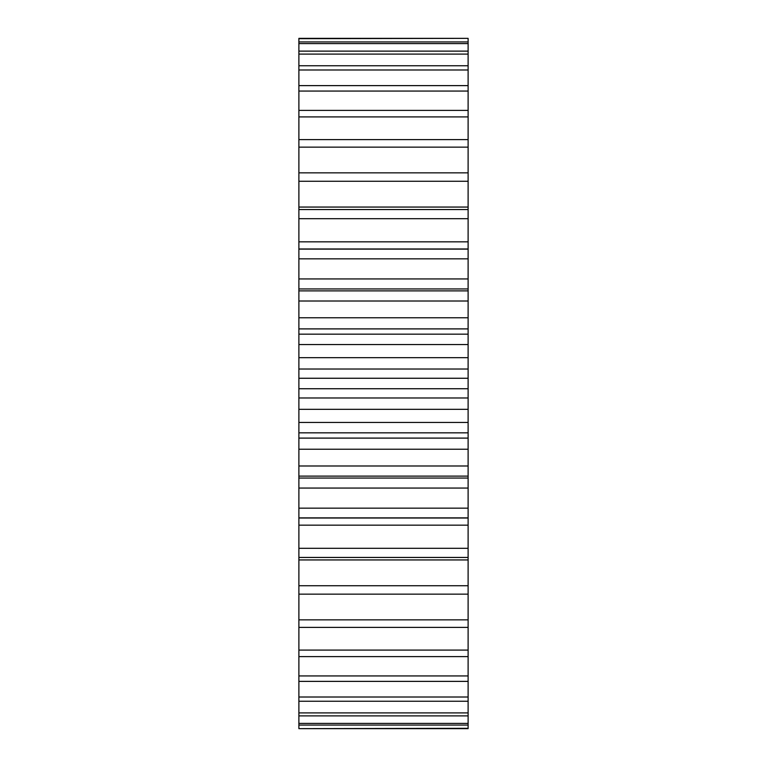 <?xml version="1.0" encoding="UTF-8"?>
<svg xmlns="http://www.w3.org/2000/svg" width="767" height="767" viewBox="0 0 767 767"><rect width="100%" height="100%" fill="white"/><g stroke="black" fill="none" stroke-linecap="round" stroke-linejoin="round"><path stroke-width="1.15" d="M298.89 38.686L468.11 38.35L298.89 38.35L298.89 378.256L468.11 378.256L468.11 728.65L298.89 728.65L468.11 728.314M298.89 378.256L298.89 388.744L468.11 388.744M298.89 369.013L468.11 369.013L468.11 378.256M298.89 388.744L298.89 397.987L468.11 397.987M298.89 397.987L298.89 728.314M468.11 38.686L468.11 369.013M298.89 357.662L468.11 357.662M298.89 409.338L468.11 409.338M298.89 344.556L468.11 344.556M298.89 422.444L468.11 422.444M298.89 334.163L468.11 334.163M298.89 432.837L468.11 432.837M298.89 317.759L468.11 317.759M298.89 449.241L468.11 449.241M298.89 301.019L468.11 301.019M298.89 465.981L468.11 465.981M298.89 290.885L468.11 290.885M298.89 476.115L468.11 476.115M298.89 278.939L468.11 278.939M298.89 488.061L468.11 488.061M298.89 258.834L468.11 258.834M298.89 508.166L468.11 508.166M298.89 249.112L468.11 249.112M298.89 517.888L468.11 517.888M298.89 241.835L468.11 241.835M298.89 525.165L468.11 525.165M298.89 218.691L468.11 218.691M298.89 548.309L468.11 548.309M298.89 209.554L468.11 209.554M298.89 557.446L468.11 557.446M298.89 207.061L468.11 207.061M298.89 559.939L468.11 559.939M298.89 181.252L468.11 181.252M298.89 585.748L468.11 585.748M298.89 172.853L468.11 172.853M298.89 594.147L468.11 594.147M298.89 147.139L468.11 147.139M298.89 619.861L468.11 619.861M298.89 139.613L468.11 139.613M298.89 627.387L468.11 627.387M298.89 116.91L468.11 116.91M298.89 650.09L468.11 650.09M298.89 110.381L468.11 110.381M298.89 656.619L468.11 656.619M298.89 91.052L468.11 91.052M298.89 675.948L468.11 675.948M298.89 85.626L468.11 85.626M298.89 681.374L468.11 681.374M298.89 69.998L468.11 69.998M298.89 697.002L468.11 697.002M298.89 65.761L468.11 65.761M298.89 701.239L468.11 701.239M298.89 54.102L468.11 54.102M298.89 712.898L468.11 712.898M298.89 51.121L468.11 51.121M298.89 715.879L468.11 715.879M298.89 43.604L468.11 43.604M298.89 723.396L468.11 723.396M298.89 41.926L468.11 41.926M298.89 725.074L468.11 725.074M468.11 328.899L298.89 328.899M468.11 438.101L298.89 438.101M468.11 288.938L298.89 288.938M468.11 478.062L298.89 478.062M468.11 248.978L298.89 248.978M468.11 518.022L298.89 518.022"/></g></svg>
